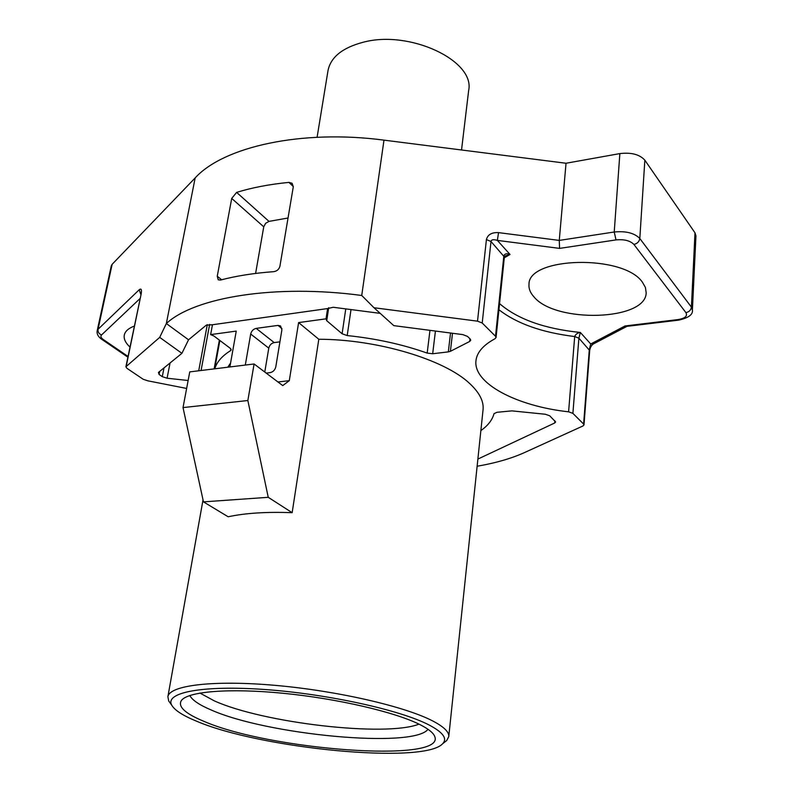 <?xml version="1.0" encoding="UTF-8"?>
<svg xmlns="http://www.w3.org/2000/svg" width="793" height="793" viewBox="0 0 793 793"><rect width="100%" height="100%" fill="white"/><g stroke="black" fill="none" stroke-linecap="round" stroke-linejoin="round"><path stroke-width="1.19" d="M461.536 149.986L468.653 90.511C475.294 60.813 409.733 29.599 363.125 42.257C342.457 47.729 330.76 57.146 328.024 70.498L317.101 137.268M568.591 411.815L574.687 336.539C575.589 334.279 577.473 332.921 580.357 332.465L578.89 338.175L572.893 413.371L568.591 411.815C516.689 406.194 472.896 383.297 475.988 360.557C476.96 352.34 483.304 345.064 495.001 338.74L496.061 337.491L495.516 336.272L482.213 323.019L477.515 321.165L373.979 307.734L393.794 325.636L462.864 334.616L467.493 336.401L470.17 338.988L470.745 340.247L469.684 341.466L469.981 338.809M203.504 721.164C185.324 713.581 177.89 706.781 181.22 700.754C187.138 691.526 228.662 687.918 283.21 693.28C337.689 698.603 395.648 712.164 420.3 724.792C428.864 729.163 433.712 733.188 434.871 736.846C444.576 763.421 268.748 749.93 203.504 721.164M196.188 721.035C259.955 748.602 423.948 764.67 442.643 743.725C447.639 738.62 443.089 732.355 428.993 724.941C400.296 709.993 327.459 693.954 265.001 689.523C202.374 684.993 164.419 692.576 171.734 705.175C174.629 710.231 182.777 715.514 196.188 721.035M170.624 703.639L168.691 700.962L167.888 696.7C169.494 685.35 213.267 679.859 275.34 685.37C337.312 690.812 405.193 706.494 432.909 721.055C443.991 726.874 449.274 732.088 448.759 736.667L446.717 740.533L444.358 742.387M642.459 282.268C623.595 254.147 527.722 256.803 529 284.499C528.634 288.711 530.289 292.835 533.947 296.85C555.387 323.385 646.216 320.858 646.176 292.706L645.413 287.472L642.459 282.268M134.314 326.082C128.496 328.282 125.165 331.246 124.313 334.983C123.569 338.839 125.463 342.873 129.973 347.076M448.759 736.667L483.046 409.822C483.948 401.446 479.537 392.723 469.823 383.653C444.923 359.685 377.389 339.265 318.806 339.265L292.151 512.684L268.242 497.31L247.852 400.524L254.097 363.977L282.744 385.596L289.296 380.67L298.604 322.582L318.806 339.265M566.033 163.249L559.263 240.408L614.228 232.002L619.858 153.594L566.033 163.249L383.99 140.143C301.39 129.209 223.477 146.774 195.167 177.919L112.15 264.307L98.035 329.303L139.221 289.742L140.857 294.5M619.858 153.594C631.287 152.236 639.624 154.427 644.848 160.186L639.812 238.495L691.417 307.129L694.995 232.815L644.848 160.186M694.995 232.815L695.947 235.868L692.398 309.994L691.417 307.129C690.951 310.103 689.117 311.936 685.915 312.62L633.914 244.432C630.138 240.646 624.17 239.139 616.012 239.912L559.58 248.387L497.35 240.398C493.494 239.238 491.382 239.605 490.996 241.498L482.213 323.019M140.014 298.564L101.534 334.963C100.314 336.282 100.889 337.798 103.268 339.503L101.593 339.206C98.104 336.708 96.627 333.883 97.192 330.721L111.288 265.853L112.15 264.307M195.167 177.919L166.342 323.534L188.536 339.8L181.914 353.331L159.7 337.382L166.342 323.534C194.602 297.256 275.24 283.884 361.737 295.472L373.979 307.734M293.321 186.563L288.92 182.39C269.511 184.293 252.075 187.624 236.621 192.392L269.005 221.386L288.037 218.006M288.92 182.39L292.121 183.282L293.291 186.781L279.919 266.23C279.057 269.333 277.005 271.147 273.763 271.662C253.919 273.119 236.136 275.924 220.424 280.068L218.234 279.81L217.252 276.222L231.715 198.428L236.621 192.392M268.242 497.31L203.464 501.87L228.166 516.778C245.186 513.091 266.517 511.723 292.151 512.684M230.575 363.035L227.75 367.218M159.7 337.382L125.899 366.762L126.949 368.329L143.255 379.312L147.954 380.848L186.633 388.451M477.128 466.234C495.387 463.112 511.178 458.562 524.51 452.565L582.994 425.95L583.995 424.909L583.608 424.057L572.893 413.371M229.881 366.961L236.245 331.107L210.641 334.606L212.465 324.743L327.598 308.566L326.032 318.836L298.604 322.582M203.464 501.87L183.024 407.582L189.755 371.887L254.097 363.977M183.024 407.582L247.852 400.524M277.937 381.978L289.296 380.67M281.951 328.589L278.006 325.398L256.179 328.381L274.19 342.586C271.365 343.24 269.561 345.094 268.777 348.147L264.773 372.036M278.006 325.398L280.553 325.943L281.892 329.838L275.795 366.862C274.983 370.044 273.109 371.967 270.165 372.631L266.19 373.106M268.777 348.147L250.687 334.041L245.305 365.058M250.687 334.041C251.49 330.959 253.324 329.075 256.179 328.381M181.914 353.331L158.441 372.432L159.086 374.455L162.287 376.655L164.002 367.912M452.496 333.268L450.404 351.319L469.684 341.466M450.404 351.319L448.332 351.884L450.523 333.01M435.426 331.048L432.681 353.737L448.332 351.884M432.681 353.737L427.179 353.103L429.965 330.334M351.002 309.577L347.205 335.568C375.991 338.552 402.646 344.4 427.179 353.103M347.205 335.568L342.1 333.764L345.768 308.893M328.708 307.664L326.726 320.709L342.1 333.764M326.726 320.709L326.032 318.836M210.641 334.606L213.951 336.034L230.277 348.325L231.189 349.862L230.575 350.645L230.882 348.9M214.814 368.804C216.737 362.064 221.99 356.007 230.575 350.645M170.049 362.986L167.085 378.221L188.129 380.501M167.085 378.221L162.287 376.655M477.882 459.068L554.703 422.986L555.645 421.975L549.757 415.81L545.366 414.253L511.891 410.873L496.983 412.291L494.019 413.659C492.314 420.003 487.933 425.643 480.875 430.569M583.608 424.057L589.308 349.634L590.726 343.974L625.043 325.963L677.985 319.589C685.073 318.389 687.719 316.06 685.915 312.62M495.516 336.272L503.862 255.643C504.883 253.651 506.935 253.254 510.028 254.454L505.23 255.921M477.515 321.165L486.416 239.575C487.695 234.609 491.739 232.299 498.539 232.627L497.35 240.398L510.028 254.454L504.298 257.824M498.539 232.627L559.263 240.408L559.58 248.387M627.144 326.26L625.043 325.963M593.64 343.805L590.726 343.974L580.357 332.465C544.563 328.827 517.631 319.212 499.56 303.61M188.536 339.8L206.319 325.13L212.465 324.743M327.598 308.566L333.258 307.268L380.204 313.364M269.005 221.386L265.625 223.299L263.752 226.818L231.715 198.428M255.604 273.436L263.752 226.818M279.919 341.842L274.19 342.586M626.966 326.349L593.352 343.964C591.37 345.371 590.151 347.572 589.685 350.546L578.89 338.175L574.687 336.539C542.115 332.574 516.867 323.643 498.926 309.736M428.032 729.312C413.113 748.84 266.537 734.883 210.789 709.804C199.142 704.828 192.144 700.06 189.814 695.501M418.991 724.148C385.695 737.282 263.038 723.008 214.259 700.843L199.925 693.052M383.99 140.143L361.737 295.472M103.268 339.503L128.03 356.444M139.221 289.742C141.233 288.186 141.897 289.554 141.194 293.836L126.206 366.277M97.192 330.721L98.035 329.303C97.747 331.95 98.917 333.843 101.534 334.963M616.012 239.912L614.228 232.002C625.905 230.872 634.43 233.033 639.812 238.495C639.267 241.647 637.304 243.629 633.914 244.432M496.061 337.491L504.388 256.972L490.996 241.498L486.416 239.575M626.529 326.399L678.798 320.124L677.985 319.589M141.194 293.836L140.876 294.381M554.703 422.986L554.892 420.766M198.716 370.787L207.3 324.634M159.68 371.421L159.086 374.455M209.639 324.367L201.075 370.5M214.14 368.894L219.374 340.118M217.252 276.222L221.634 279.76M182.053 699.743L181.22 700.754M442.643 743.725L446.717 740.533M167.888 696.7L203.028 499.858M171.734 705.175L168.691 700.962M434.257 735.438L434.871 736.846M505.26 255.901L504.388 256.972M678.798 320.124C688.602 317.874 693.132 314.494 692.398 309.994M589.685 350.546L583.995 424.909M101.593 339.206L127.881 357.177M141.313 293.232L125.899 366.762M219.859 340.484L214.705 368.824"/></g></svg>
